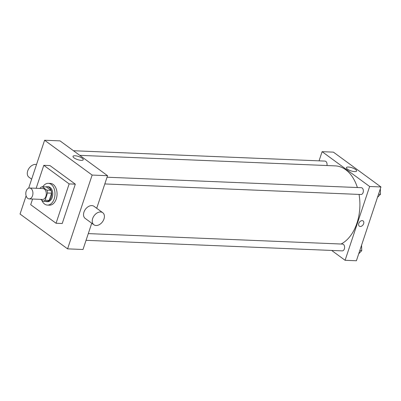 <?xml version="1.0" encoding="UTF-8"?>
<svg xmlns="http://www.w3.org/2000/svg" width="401" height="401" viewBox="0 0 401 401"><rect width="100%" height="100%" fill="white"/><g stroke="black" fill="none" stroke-linecap="round" stroke-linejoin="round"><path stroke-width="0.6" d="M32.536 195.768A5.444 3.564 92.4 0 1 29.143 198.886A5.444 3.564 92.4 0 1 25.809 193.302A5.444 3.564 92.4 0 1 29.594 188.009A5.444 3.564 92.4 0 1 32.536 195.768M29.594 188.009L42.952 188.56A5.444 3.564 92.4 0 1 45.899 196.32A5.444 3.564 92.4 0 1 42.506 199.437L29.143 198.886M42.245 186.761L46.361 186.931L51.007 190.335L46.897 190.169L42.245 186.761A7.308 4.787 92.4 0 0 40.366 187.778L40.145 188.445M40.651 199.362L43.213 201.237A7.308 4.787 92.4 0 0 45.097 200.219L47.498 193.001A7.308 4.787 92.4 0 0 46.897 190.169M45.097 200.219L49.208 200.39A7.308 4.787 92.4 0 1 47.323 201.407L43.213 201.237M49.208 200.39L51.609 193.172L47.498 193.001M51.007 190.335A7.308 4.787 92.4 0 1 51.609 193.172M45.238 201.322A7.484 4.897 -87.6 0 0 46.536 201.648A7.484 4.897 -87.6 0 0 51.734 194.37A7.484 4.897 -87.6 0 0 47.148 186.691A7.484 4.897 -87.6 0 0 45.829 186.911M47.148 186.691L48.175 186.736A7.484 4.897 92.4 0 1 52.225 197.402A7.484 4.897 92.4 0 1 47.564 201.688L46.536 201.648M42.832 186.786A10.887 7.123 92.4 0 1 48.315 183.332A10.887 7.123 92.4 0 1 54.205 198.851A10.887 7.123 92.4 0 1 47.423 205.086A10.887 7.123 92.4 0 1 41.769 200.179M48.315 183.332L50.376 183.417A10.887 7.123 92.4 0 1 56.265 198.936A10.887 7.123 92.4 0 1 49.478 205.172L47.423 205.086M36.16 188.28L43.794 165.332L69.147 183.899L56.055 223.262L30.702 204.69L32.586 199.026M43.794 165.332L49.965 165.583L75.313 184.154L69.147 183.899M75.313 184.154L62.22 223.512L56.055 223.262M26.11 195.828L20.05 214.039L67.584 248.861L92.135 175.062L44.601 140.24L28.661 188.159M91.749 223.207L83.002 249.492L67.584 248.861M96.711 208.284L107.553 175.693L60.02 140.876L44.601 140.24M93.899 224.781L85.182 218.4A7.484 5.178 -53.8 0 1 85.428 209.302A7.484 5.178 -53.8 0 1 94.029 206.325L102.746 212.705A7.484 5.178 126.2 0 0 94.145 215.683A7.484 5.178 126.2 0 0 93.899 224.781A7.484 5.178 126.2 0 0 96.07 225.507A7.484 5.178 126.2 0 0 103.358 220.43A7.484 5.178 126.2 0 0 102.746 212.705M107.553 175.693L92.135 175.062M74.997 155.758A5.383 1.634 -161.6 0 1 80.626 157.297A5.383 1.634 -161.6 0 1 83.238 159.753A5.383 1.634 -161.6 0 1 77.614 159.603A5.383 1.634 -161.6 0 1 73.022 156.355A5.383 1.634 -161.6 0 1 74.997 155.758M31.644 179.182L28.937 177.197A7.484 5.178 -53.8 0 1 28.326 169.473A7.484 5.178 -53.8 0 1 35.609 164.395A7.484 5.178 -53.8 0 1 36.521 164.525M79.779 155.352L335.256 165.879A40.14 26.276 92.4 0 1 357.376 187.533M359.045 194.41A40.14 26.276 92.4 0 1 356.975 223.101A40.14 26.276 92.4 0 1 341.076 244.019M104.811 183.939L361 194.495A3.403 2.226 -87.6 0 0 363.361 191.187A3.403 2.226 -87.6 0 0 361.276 187.693L107.042 177.217M88.29 233.603L342.524 244.079A3.403 2.226 92.4 0 1 344.364 248.926A3.403 2.226 92.4 0 1 342.243 250.876L86.055 240.319M73.473 150.731L324.96 161.092A3.403 2.226 92.4 0 1 326.92 165.533M331.642 250.44L345.096 260.294L369.642 186.495L322.108 151.673L319.056 160.851M322.108 151.673L333.416 152.139L380.95 186.961L356.399 260.76L345.096 260.294M380.95 186.961L369.642 186.495M354.664 171.613A5.383 1.634 -161.6 0 1 349.035 170.069A5.383 1.634 -161.6 0 1 346.424 167.618A5.383 1.634 -161.6 0 1 352.048 167.763A5.383 1.634 -161.6 0 1 356.639 171.016A5.383 1.634 -161.6 0 1 354.664 171.613M363.131 220.946A3.233 2.236 -53.8 0 1 363.662 223.653A3.233 2.236 -53.8 0 1 359.311 226.159A3.233 2.236 -53.8 0 1 359.416 222.229A3.233 2.236 -53.8 0 1 363.131 220.946A3.233 2.236 -53.8 0 1 363.662 223.653A3.233 2.236 -53.8 0 1 359.311 226.159M377.486 197.377L380.499 194.264L380.333 188.816M380.499 194.264L378.549 194.184M358.73 253.758L361.742 250.645L361.577 245.201M361.742 250.645L359.792 250.565"/></g></svg>
